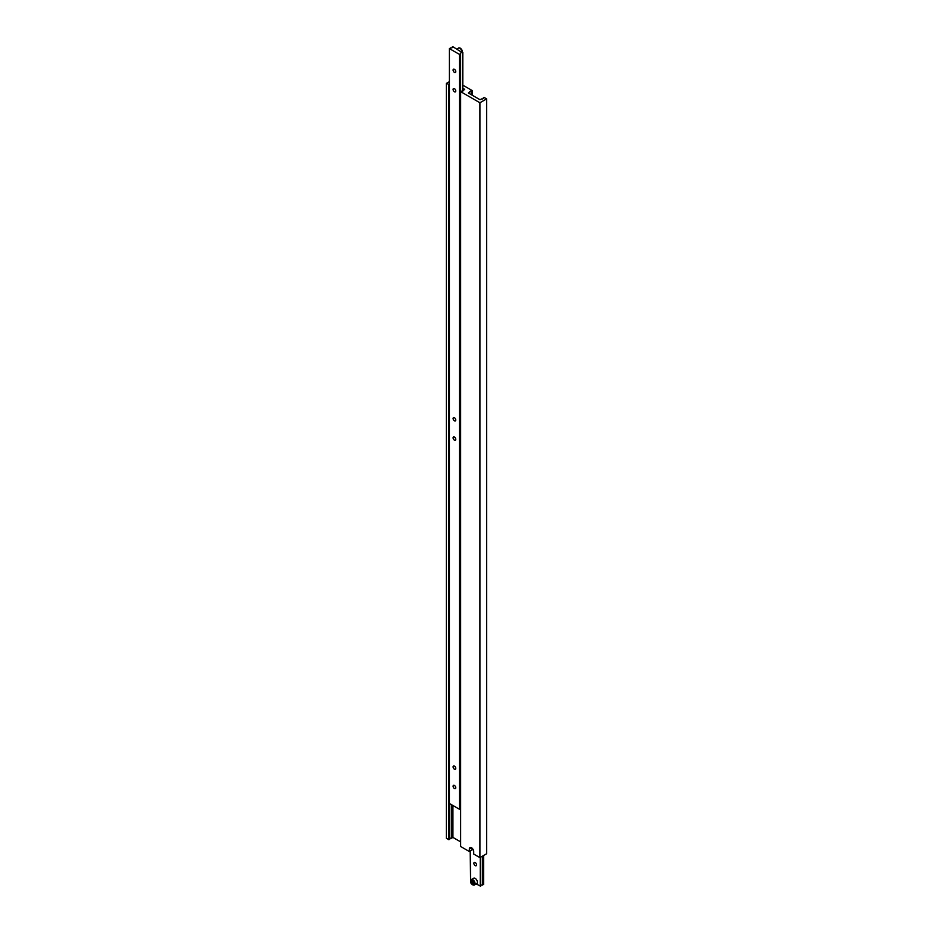 <?xml version="1.0" encoding="UTF-8"?>
<svg xmlns="http://www.w3.org/2000/svg" width="933" height="933" viewBox="0 0 933 933"><rect width="100%" height="100%" fill="white"/><g stroke="black" fill="none" stroke-linecap="round" stroke-linejoin="round"><path stroke-width="1.4" d="M454.429 69.299A1.901 1.096 -120 0 0 453.485 69.205A1.901 1.096 -120 0 0 453.193 70.721A1.901 1.096 -120 0 0 454.429 72.389A1.901 1.096 -120 0 0 455.374 72.482A1.901 1.096 -120 0 0 455.666 70.966A1.901 1.096 -120 0 0 454.429 69.299M454.429 88.647A1.901 1.096 -120 0 0 453.485 88.553A1.901 1.096 -120 0 0 453.193 90.081A1.901 1.096 -120 0 0 454.429 91.749A1.901 1.096 -120 0 0 455.374 91.842A1.901 1.096 -120 0 0 455.666 90.326A1.901 1.096 -120 0 0 454.429 88.647M454.429 417.704A1.901 1.096 -120 0 0 453.485 417.611A1.901 1.096 -120 0 0 453.193 419.127A1.901 1.096 -120 0 0 454.429 420.795A1.901 1.096 -120 0 0 455.374 420.888A1.901 1.096 -120 0 0 455.666 419.372A1.901 1.096 -120 0 0 454.429 417.704M454.429 437.052A1.901 1.096 -120 0 0 453.485 436.959A1.901 1.096 -120 0 0 453.193 438.487A1.901 1.096 -120 0 0 454.429 440.154A1.901 1.096 -120 0 0 455.374 440.248A1.901 1.096 -120 0 0 455.666 438.732A1.901 1.096 -120 0 0 454.429 437.052M454.429 766.098A1.901 1.096 -120 0 0 453.485 766.005A1.901 1.096 -120 0 0 453.193 767.532A1.901 1.096 -120 0 0 454.429 769.2A1.901 1.096 -120 0 0 455.374 769.293A1.901 1.096 -120 0 0 455.666 767.777A1.901 1.096 -120 0 0 454.429 766.098M454.429 785.458A1.901 1.096 -120 0 0 453.485 785.364A1.901 1.096 -120 0 0 453.193 786.881A1.901 1.096 -120 0 0 454.429 788.56A1.901 1.096 -120 0 0 455.374 788.653A1.901 1.096 -120 0 0 455.666 787.125A1.901 1.096 -120 0 0 454.429 785.458M452.33 46.895A1.423 0.816 180 0 1 452.412 47.186A1.423 0.816 180 0 1 450.499 47.956L449.403 48.586L459.456 54.394L460.552 53.764A1.423 0.816 180 0 1 460.47 53.473A1.423 0.816 180 0 1 462.383 52.703L452.75 46.65L452.33 47.466M462.815 52.458L462.815 91.049M449.403 48.586L449.403 803.465L459.456 809.273L460.552 808.631L460.552 53.764M459.456 54.394L459.456 809.273M462.383 52.703L462.383 91.189M449.403 81.661L446.382 83.399L449.403 84.565M471.527 847.759L469.346 849.018A3.079 1.784 -120 0 1 469.987 847.607A3.079 1.784 -120 0 1 472.366 848.435A3.079 1.784 -120 0 1 473.707 851.537L473.707 854.057L479.912 857.637L486.618 853.765L486.618 98.886L484.099 97.44L483.341 98.443M483.341 97.872A1.423 0.816 180 0 1 483.422 98.163A1.423 0.816 180 0 1 481.51 98.933L480.075 99.761L468.343 92.985L469.777 92.157A1.423 0.816 180 0 1 469.684 91.866A1.423 0.816 180 0 1 471.608 91.096L472.366 90.664L463.654 85.626L462.815 86.116M472.366 90.664L472.366 95.306M446.382 83.399L446.382 838.277L448.901 839.723L449.659 839.292L449.659 803.605M448.901 84.856L448.901 839.723M451.49 804.666L451.49 838.231L452.925 837.402L460.634 841.858M449.659 838.72A1.423 0.816 180 0 1 451.49 838.231M452.925 805.494L452.925 837.402M462.815 88.238L464.657 89.3L463.223 90.699M463.223 90.128A1.423 0.816 180 0 1 463.316 90.419A1.423 0.816 180 0 1 461.392 91.189L460.634 91.632L460.634 846.499L469.346 851.537L472.028 849.986L472.028 848.12M460.634 91.632L479.912 102.758L479.912 857.637M469.346 849.018L469.346 851.537M479.912 102.758L486.618 98.886M469.777 92.157L469.777 93.813M471.608 91.096L471.608 94.863M470.699 881.23A3.079 1.784 60 0 1 471.328 879.621C470.127 881.767 470.559 883.504 472.634 884.822L474.407 884.95L476.763 883.598A3.079 1.784 -120 0 0 477.229 881.125A3.079 1.784 -120 0 0 475.212 878.42A3.079 1.784 -120 0 0 473.672 878.256L471.328 879.621A3.079 1.784 60 0 1 472.868 879.772A3.079 1.784 60 0 1 474.885 882.49A3.079 1.784 60 0 1 474.407 884.95A3.079 1.784 60 0 1 472.868 884.799M475.212 865.637A1.901 1.096 60 0 1 473.976 863.97A1.901 1.096 60 0 1 474.267 862.454A1.901 1.096 60 0 1 475.212 862.547A1.901 1.096 60 0 1 476.46 864.215A1.901 1.096 60 0 1 476.168 865.731A1.901 1.096 60 0 1 475.212 865.637M480.67 857.194L480.67 886.105L476.122 883.971M470.594 880.775L470.185 851.048M480.25 886.35L480.25 857.439M482.501 856.132L482.501 885.044L483.597 884.414L483.597 855.503M482.501 885.044A1.423 0.816 0 0 0 480.67 885.534M473.544 882.385L471.527 881.23L472.53 883.819L473.544 883.726L473.544 882.385M473.544 883.236L472.53 883.819M472.868 881.557L473.544 882.63M472.868 881.79L471.527 882.571M462.301 52.166A3.079 1.784 -120 0 0 460.132 48.201A3.079 1.784 -120 0 0 458.593 48.05L460.366 48.178L462.406 52.225M460.47 48.388A2.612 1.504 60 0 1 462.301 51.77M472.53 884.612A2.612 1.504 -120 0 0 474.384 883.539A2.612 1.504 -120 0 0 472.53 880.355A2.612 1.504 -120 0 0 470.687 881.417A2.612 1.504 -120 0 0 472.53 884.612M458.593 48.05L456.878 49.029"/></g></svg>
